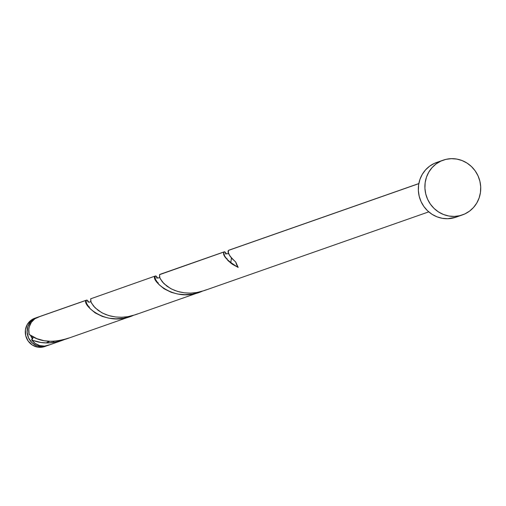 <?xml version="1.0" encoding="UTF-8"?>
<svg xmlns="http://www.w3.org/2000/svg" width="506" height="506" viewBox="0 0 506 506"><rect width="100%" height="100%" fill="white"/><g stroke="black" fill="none" stroke-linecap="round" stroke-linejoin="round"><path stroke-width="0.76" d="M47.754 345.415L42.302 346.699L36.729 345.706L31.884 342.594L28.519 337.837L27.128 332.157L27.938 326.421L30.815 321.5L35.325 318.141L33.497 318.78A14.99 14.358 70.7 0 0 26.407 337.831A14.99 14.358 70.7 0 0 44.673 346.566L46.501 345.921A14.99 14.358 -109.3 0 1 28.241 337.192A14.99 14.358 -109.3 0 1 35.325 318.141L37.988 317.218M47.305 345.611A14.99 14.358 -109.3 0 1 46.501 345.921M30.664 335.478A11.992 11.486 70.7 0 0 32.542 339.001L30.664 335.478M443.205 160.155L436.646 162.458A29.019 27.792 70.7 0 0 434.224 163.444L440.777 161.142L434.224 163.444A29.019 27.792 70.7 0 0 420.505 200.319A29.019 27.792 70.7 0 0 455.855 217.219L462.414 214.923A29.019 27.792 -109.3 0 1 427.064 198.017A29.019 27.792 -109.3 0 1 440.777 161.142A29.019 27.792 -109.3 0 1 443.205 160.155A29.019 27.792 -109.3 0 1 478.556 177.062A29.019 27.792 -109.3 0 1 464.837 213.937A29.019 27.792 -109.3 0 1 462.414 214.923M418.835 183.564L228.706 250.249L418.823 183.64L228.484 250.394L228.332 252.5L229.61 255.511L231.603 258.231L235.714 261.994A14.99 14.358 70.7 0 0 238.187 267.421L232.349 264.258L228.01 260.641L224.664 256.017L223.829 253.38L224.095 251.937L159.542 274.669L159.902 277.946L162.325 281.874L166.923 286.181L171.781 289.135L177.714 291.456L184.469 292.841L190.515 293.126L196.726 292.538L204.108 290.653L428.759 211.862M33.364 340.538L31.638 339.861A14.99 14.358 70.7 0 0 48.127 345.351L62.327 340.374L55.913 342.138L47.248 342.967L40.98 342.48L33.364 340.538M49.379 344.845L44.648 346.085L39.74 345.604L35.23 343.441L31.638 339.861L32.991 336.863L32.909 338.198L31.638 339.861C41.536 344.074 52.453 343.979 64.401 339.577L62.327 340.374M86.501 300.134L38.203 317.06A14.99 14.358 70.7 0 0 36.951 317.566A14.99 14.358 70.7 0 0 29.165 334.434L36.868 338.666L44.104 340.728L52.162 341.43L60.562 340.544L66.096 339.052L130.965 316.301L123.489 318.223L116.045 318.824L108.904 318.185L102.389 316.459L95.179 312.904L90.03 308.635L86.659 303.632L86.109 301.443L86.393 300.229L36.951 317.566L86.899 300.064M88.575 302.208L87.829 300.779L87.064 300.109L86.393 300.229C80.682 303.183 105.362 328.122 133.249 315.428L130.871 316.332M155.355 275.991L90.688 298.812L91.048 302.088L93.477 306.016L98.075 310.33L102.933 313.284L108.86 315.599L115.615 316.984L121.661 317.268L127.879 316.68L135.355 314.764L199.813 292.158L192.337 294.075L184.892 294.675L177.751 294.037L171.237 292.31L164.026 288.755L158.878 284.486L155.513 279.483L154.975 276.769L155.753 275.915M157.423 278.066L156.677 276.637L155.918 275.966L155.241 276.08C149.536 279.034 174.209 303.973 202.096 291.285L199.718 292.19M89.353 306.895L89.353 307.572M87.057 300.109L88.537 302.12M52.732 342.644A14.99 14.358 70.7 0 0 53.99 341.373M158.201 282.746L158.207 283.423M155.905 275.96L157.385 277.971M227.055 258.598L227.055 259.281M224.753 251.817L226.233 253.829M206.492 289.742L201.578 291.45L195.917 292.664L190.237 293.132L184.709 292.866L179.478 291.937L174.69 290.419L170.452 288.439L163.982 283.683L160.364 278.939L159.567 276.984L159.586 274.6L224.601 251.767M224.202 251.843L159.852 274.397M39.613 316.648L34.825 318.799L31.353 322.309L29.253 326.851L28.804 329.349L29.165 334.434C39.392 342.094 52.599 343.296 68.791 338.033M455.982 217.175L447.721 218.712L442.25 218.307L436.931 216.802L431.979 214.259L427.564 210.781L423.876 206.499L421.043 201.571L419.183 196.195L418.361 190.579L418.607 184.93L419.923 179.472L422.244 174.412L425.489 169.94L429.537 166.24L434.224 163.444L439.372 161.661M464.837 213.937L459.688 215.714L454.274 216.416L448.803 216.005L443.49 214.5L438.531 211.957L434.123 208.478L430.435 204.196L427.602 199.275L425.742 193.899L424.92 188.276L425.166 182.634L426.476 177.17L428.803 172.11L432.048 167.644L436.096 163.938L440.777 161.142L445.931 159.365L451.339 158.663L456.81 159.074L462.13 160.579L467.082 163.115L471.491 166.594L475.185 170.883L478.018 175.803L479.878 181.18L480.7 186.796L480.453 192.444L479.138 197.903L476.816 202.969L473.565 207.435L469.524 211.135L464.837 213.937M49.493 341.367A11.992 11.486 -109.3 0 1 48.14 342.113M46.514 342.688A11.992 11.486 70.7 0 0 48.721 341.322M44.737 346.54L40.467 347.337L37.64 347.122L32.333 345.035L28.153 341.025L25.724 335.706L25.427 329.88L27.305 324.447L31.075 320.228L36.154 317.863M36.577 317.629L34.75 318.268A14.99 14.358 70.7 0 0 33.497 318.78L35.325 318.141A14.99 14.358 -109.3 0 1 36.577 317.629A14.99 14.358 -109.3 0 1 37.4 317.37M228.484 250.394C226.985 252.247 229.401 256.118 235.714 261.994L238.187 267.421C226.694 260.35 221.995 255.188 224.095 251.937L224.765 251.817L225.524 252.488L226.271 253.917M231.438 258.041L230.742 263.088M159.637 274.543L160.117 274.372M137.638 313.891L132.73 315.592L127.069 316.807L121.389 317.275L115.861 317.015L110.631 316.079L105.836 314.568L101.605 312.588L95.128 307.825L91.51 303.088L90.719 301.127L90.783 298.685M90.808 301.431L89.771 302.152L87.759 301.797M159.656 277.282L158.612 278.009L156.601 277.642L156.892 278.205M228.503 253.133L227.479 253.854L225.448 253.5L225.739 254.063"/></g></svg>
